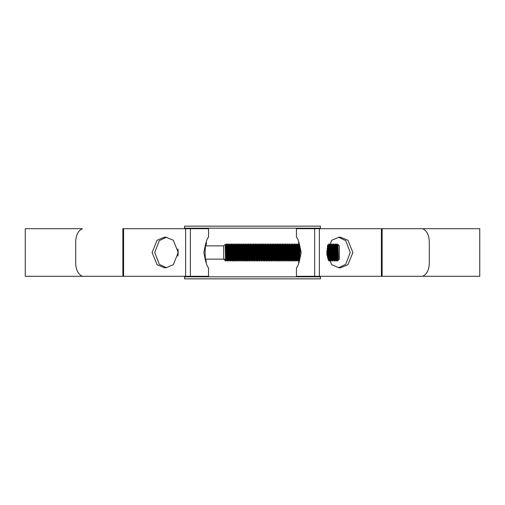 <?xml version="1.0" encoding="UTF-8"?>
<svg xmlns="http://www.w3.org/2000/svg" width="505" height="505" viewBox="0 0 505 505"><rect width="100%" height="100%" fill="white"/><g stroke="black" fill="none" stroke-linecap="round" stroke-linejoin="round"><path stroke-width="0.76" d="M184.559 276.803L320.441 276.803L320.441 278.848L184.559 278.848L184.559 276.298M320.441 276.803L320.441 276.298M320.441 228.702L320.441 228.197L184.559 228.197L184.559 226.152L320.441 226.152L320.441 228.197M184.559 228.702L184.559 228.197M206.337 263.37L205.769 259.128L223.702 259.128L224.649 260.081L224.649 259.033L225.571 260.997L225.268 246.257M206.337 260.997C204.74 261.527 204.74 243.473 206.337 244.003L205.769 245.872L223.702 245.872L223.702 259.128M224.649 259.033L224.99 260.416M223.702 245.872L225.148 244.426M337.87 248.119L338.034 244.546L339.373 245.872L339.373 259.128L337.504 260.997L337.081 244.003L336.639 244.01L336.021 258.566M338.426 257.146L338.041 244.54L338.426 260.006L337.504 252.5M337.233 256.982L336.974 260.081L337.491 260.99L336.658 244.003L336.109 244.931L335.756 250.998M337.132 254.002L336.778 260.069L336.229 260.997L335.383 244.003L334.941 244.01L334.316 258.566M336.229 260.997L335.793 260.99L334.954 244.003L334.316 245.512M335.168 259.488L334.531 260.997L333.679 244.003L332.713 244.931L332.353 250.998M334.531 260.997L333.559 260.069L332.713 244.931M334.108 260.997L333.256 244.003M333.729 254.002L333.376 260.069L332.833 260.997L331.981 244.003L331.545 244.01L331.179 250.998M333.83 256.982L333.363 260.081L332.524 244.931L331.981 244.003M332.833 260.997L331.861 260.069L331.027 244.919L330.655 250.998M332.404 260.997L331.558 244.003M331.406 256.982L331.128 260.997L330.283 244.003L329.841 244.01L329.582 248.018M331.766 259.488L330.826 244.931L330.283 244.003M331.128 260.997L330.163 260.069L329.323 244.919L328.957 250.998M330.706 260.997L329.853 244.003M329.708 256.982L329.43 260.997L328.585 244.003L329.127 244.931L328.856 248.018M329.43 260.997L328.995 260.99L328.294 245.108M327.48 257.657L327.177 248.555M326.975 255.379L326.83 250.865M300.134 253.169L300.039 250.246M299.673 257.234L299.497 246.926L298.663 244.003L298.663 241.63M298.139 256.982L297.868 260.069L298.834 260.997L297.988 244.003L297.552 244.01L297.186 250.998M299.231 259.128L298.531 244.931L297.988 244.003M298.411 260.997L297.565 244.003M297.773 246.434L297.148 260.99L296.29 244.003L295.848 244.01L295.488 250.998M297.773 259.488L296.833 244.931L296.29 244.003M297.136 260.997L296.164 260.069L295.33 244.919L294.964 250.998M296.713 260.997L295.861 244.003M295.715 256.982L295.438 260.997L294.585 244.003L294.15 244.01L293.79 250.998M296.075 259.488L295.135 244.931L294.585 244.003M295.438 260.997L295.002 260.99L294.162 244.003L293.62 244.931L293.26 250.998M294.377 246.434L293.752 260.99L292.887 244.003L292.452 244.01L291.827 258.566M294.377 259.488L293.752 260.99L293.298 260.99L292.464 244.003L291.915 244.931L291.562 250.998M292.313 256.982L292.048 260.99L291.189 244.003L290.747 244.01L290.388 250.998M292.673 259.488L292.048 260.99L291.6 260.99L290.766 244.003L290.217 244.931L289.864 250.998M290.615 256.982L290.35 260.99L289.491 244.003L289.049 244.01L288.69 250.998M290.975 259.488L290.35 260.99L289.902 260.99L289.062 244.003L288.519 244.931L288.166 250.998M289.277 246.434L288.652 260.99L287.787 244.003L287.351 244.01L286.991 250.998M289.277 259.488L288.639 260.997L287.667 260.069L286.834 244.919L286.461 250.998M288.216 260.997L287.364 244.003M287.579 246.434L286.954 260.99L286.089 244.003L285.653 244.01L285.287 250.998M287.579 259.488L286.632 244.931L286.089 244.003M286.941 260.997L285.969 260.069L285.136 244.919L284.763 250.998M286.512 260.997L285.666 244.003M285.874 246.434L285.249 260.99L284.391 244.003L283.949 244.01L283.589 250.998M285.874 259.488L284.934 244.931L284.391 244.003M285.237 260.997L284.271 260.069L283.431 244.919L283.065 250.998M284.814 260.997L283.962 244.003M283.816 256.982L283.539 260.997L282.693 244.003L282.251 244.01L281.891 250.998M283.539 260.997L283.103 260.99L282.263 244.003L281.721 244.931L281.367 250.998M282.478 246.434L281.853 260.99L280.988 244.003L280.553 244.01L279.928 258.566M282.737 254.002L282.383 260.069L281.405 260.99L280.565 244.003L280.022 244.931L279.663 250.998M280.78 246.434L280.155 260.99L279.29 244.003L278.855 244.01L278.489 250.998M281.039 254.002L280.685 260.069L279.701 260.99L278.867 244.003L278.318 244.931L277.965 250.998M279.076 246.434L278.451 260.99L277.592 244.003L277.15 244.01L276.791 250.998M279.076 259.488L278.451 260.99L278.002 260.99L277.163 244.003L276.62 244.931L276.267 250.998M277.378 246.434L276.753 260.99L275.888 244.003L275.452 244.01L275.092 250.998M277.643 254.002L277.289 260.069L276.437 244.931L275.888 244.003M277.737 256.982L277.485 260.081L276.317 260.997L275.768 260.069L274.935 244.919L274.568 250.998M276.317 260.997L275.465 244.003M275.68 246.434L275.055 260.99L274.19 244.003L273.754 244.01L273.394 250.998M275.938 254.002L275.585 260.069L274.739 244.931L274.19 244.003M275.042 260.997L274.07 260.069L273.237 244.919L272.864 250.998M274.619 260.997L273.767 244.003M273.615 256.982L273.344 260.997L272.492 244.003L272.056 244.01L271.69 250.998M274.24 254.002L273.874 260.081L273.035 244.931L272.492 244.003M273.344 260.997L272.372 260.069L271.538 244.919L271.166 250.998M272.915 260.997L272.069 244.003L271.324 244.919L271.065 248.018M272.018 254.002L271.639 260.997L270.794 244.003L270.352 244.01L270.093 248.018M271.639 260.997L271.204 260.99L270.364 244.003L269.822 244.931L269.468 250.998M270.219 256.982L269.954 260.99L269.089 244.003L268.654 244.01L268.395 248.018M270.844 254.002L270.491 260.069L269.506 260.99L268.666 244.003L268.123 244.931L267.77 250.998M268.881 246.434L268.256 260.99L267.391 244.003L266.956 244.01L266.589 250.998M269.14 254.002L268.786 260.069L267.801 260.99L266.968 244.003L266.419 244.931L266.066 250.998M266.918 254.002L266.558 260.99L265.693 244.003L265.258 244.01L264.633 258.566M267.442 254.002L267.088 260.069L266.103 260.99L265.27 244.003M265.22 254.002L264.854 260.99L263.995 244.003L263.553 244.01L263.193 250.998M265.744 254.002L265.39 260.069L264.538 244.931L263.995 244.003M265.845 256.982L265.586 260.081L264.418 260.997L263.875 260.069L262.928 245.512M264.418 260.997L263.566 244.003M263.515 254.002L263.143 260.997L262.291 244.003L261.855 244.01L261.59 248.018M264.046 254.002L263.686 260.069L262.84 244.931L262.291 244.003M263.143 260.997L262.171 260.069L261.23 245.512M262.72 260.997L261.868 244.003M261.817 254.002L261.445 260.997L260.593 244.003L260.157 244.01L259.532 258.566M262.341 254.002L261.975 260.081L261.142 244.931L260.593 244.003M261.445 260.997L260.473 260.069L259.532 245.512M261.016 260.997L260.17 244.003L259.425 244.919L259.172 248.018M260.378 246.434L259.759 260.99L258.895 244.003L258.459 244.01L257.834 258.566M260.643 254.002L260.29 260.069L259.305 260.99L258.472 244.003L257.834 245.512M258.421 254.002L258.055 260.99L257.197 244.003L256.755 244.01L256.13 258.566M258.945 254.002L258.592 260.069L257.607 260.99L256.767 244.003L256.13 245.512M256.717 254.002L256.357 260.99L255.492 244.003L255.057 244.01L254.432 258.566M257.247 254.002L256.887 260.069L255.909 260.99L255.069 244.003L254.432 245.512M255.284 246.434L254.659 260.99L253.794 244.003L253.358 244.01L252.734 258.566M255.543 254.002L255.189 260.069L254.204 260.99L253.371 244.003M253.579 246.434L252.961 260.99L252.096 244.003L251.66 244.01L251.035 258.566M253.845 254.002L253.491 260.069L252.639 244.931L252.096 244.003M252.942 260.997L251.976 260.069L251.035 245.512M252.519 260.997L251.673 244.003M251.623 254.002L251.244 260.997L250.398 244.003L249.956 244.01L249.697 248.018M252.147 254.002L251.774 260.081L250.941 244.931L250.398 244.003M251.244 260.997L250.272 260.069L249.331 245.512M250.821 260.997L249.969 244.003M249.918 254.002L249.546 260.997L248.694 244.003L248.258 244.01L247.633 258.566M250.448 254.002L250.076 260.081L249.243 244.931L248.694 244.003M249.546 260.997L249.11 260.99L248.271 244.003L247.633 245.512M248.485 246.434L247.86 260.99L246.995 244.003L246.56 244.01L245.935 258.566M248.744 254.002L248.391 260.069L247.406 260.99L246.573 244.003L245.935 245.512M246.522 254.002L246.156 260.99L245.297 244.003L244.856 244.01L244.597 248.018M247.046 254.002L246.692 260.069L245.708 260.99L244.875 244.003L244.237 245.512M244.824 254.002L244.458 260.99L243.599 244.003L243.157 244.01L242.533 258.566M245.348 254.002L244.994 260.069L244.01 260.99L243.17 244.003L242.533 245.512M243.12 254.002L242.76 260.99L241.895 244.003L241.459 244.01L240.834 258.566M243.644 254.002L243.29 260.069L242.747 260.997L241.775 260.069L240.834 245.512M242.324 260.997L241.472 244.003M241.422 254.002L241.049 260.997L240.197 244.003L239.761 244.01L239.136 258.566M241.945 254.002L241.592 260.069L240.74 244.931L240.197 244.003M241.049 260.997L240.077 260.069L239.244 244.919L238.871 250.998M240.62 260.997L239.774 244.003M239.982 246.434L239.357 260.99L238.499 244.003L238.057 244.01L237.697 250.998M240.247 254.002L239.881 260.081L239.042 244.931L238.499 244.003M239.345 260.997L238.379 260.069L237.539 244.919L237.173 250.998M238.922 260.997L238.07 244.003M238.284 246.434L237.659 260.99L236.801 244.003L236.359 244.01L235.734 258.566M237.647 260.997L237.211 260.99L236.372 244.003L235.829 244.931L235.475 250.998M236.586 246.434L235.961 260.99L235.096 244.003L234.661 244.01L234.036 258.566M236.586 259.488L235.961 260.99L235.513 260.99L234.673 244.003L234.131 244.931L233.771 250.998M234.522 256.982L234.263 260.99L233.398 244.003L232.963 244.01L232.597 250.998M234.888 259.488L234.263 260.99L233.809 260.99L232.975 244.003L232.426 244.931L232.073 250.998M232.824 256.982L232.559 260.99L231.7 244.003L231.258 244.01L230.899 250.998M233.184 259.488L232.559 260.99L232.111 260.99L231.271 244.003L230.728 244.931L230.375 250.998M231.486 246.434L230.861 260.99L229.996 244.003L229.56 244.01L228.935 258.566M231.486 259.488L230.545 244.931L229.996 244.003M232.111 260.99L231.58 260.069L230.848 260.997L229.876 260.069L229.043 244.919L228.677 250.998M230.425 260.997L229.573 244.003M229.788 259.488L229.15 260.997L228.298 244.003L227.862 244.01L227.502 250.998M229.876 260.069L228.847 244.931L228.298 244.003M229.15 260.997L228.178 260.069L227.345 244.919L226.972 250.998M228.727 260.997L227.875 244.003M228.09 246.434L227.465 260.99L226.6 244.003L226.164 244.01L225.571 257.802M228.09 259.488L227.143 244.931L226.6 244.003M227.452 260.997L226.48 260.069L225.647 244.919L225.344 249.186M227.023 260.997L226.177 244.003L225.432 244.919M336.867 246.434L336.507 256.982M335.168 246.434L334.809 256.982M333.47 246.434L333.205 254.002M332.978 248.018L332.883 250.998M331.766 246.434L331.507 254.002M328.01 256.982L327.922 258.983M327.972 245.891L327.783 250.998M299.459 246.768L299.212 254.002M299.111 256.982L298.966 260.056M299.105 245.411L298.985 248.018M298.884 250.998L298.625 258.566M296.075 246.434L295.81 254.002M292.673 246.434L292.414 254.002M290.975 246.434L290.716 254.002M284.176 246.434L283.917 254.002M261.495 250.998L261.23 258.566M244.496 250.998L244.237 258.566M234.888 246.434L234.623 254.002M233.184 246.434L232.925 254.002M229.788 246.434L229.523 254.002M226.385 246.434L226.025 256.982M226.493 260.081L225.571 260.997M225.748 260.997L225.571 259.216M338.426 260.006L337.826 244.919L337.454 250.998M335.396 244.01L335.926 244.931L336.759 260.081L336.406 248.712L336.122 244.919L335.655 248.018M335.528 256.982L335.257 260.069L334.411 244.931M332.132 256.982L331.861 260.069M330.428 256.982L329.961 260.081L329.127 244.931M328.73 256.982L328.458 260.069L327.795 246.364M327.612 244.931L327.259 250.998M300.071 250.676L300.065 250.998M299.402 258.478L298.733 244.919L298.36 250.998M297.868 260.069L297.028 244.919L296.662 250.998M295.002 260.99L294.466 260.069L293.632 244.919L293.165 248.018M293.298 260.99L292.767 260.069L291.934 244.919L291.461 248.018M291.6 260.99L291.069 260.069L290.23 244.919L289.763 248.018M288.532 244.919L289.384 260.081L288.519 244.931M286.954 260.99L287.667 260.069M286.24 256.982L285.969 260.069M282.838 256.982L282.566 260.069L281.733 244.919L281.266 248.018M281.405 260.99L280.868 260.069L280.035 244.919L279.568 248.018M279.442 256.982L279.17 260.069L278.318 244.931M277.485 260.081L276.62 244.931M276.039 256.982L275.768 260.069M274.341 256.982L274.07 260.069M272.643 256.982L272.17 260.081L271.324 244.919M270.939 256.982L270.674 260.069L269.834 244.919L269.367 248.018M269.241 256.982L268.969 260.069L268.136 244.919L267.669 248.018M267.543 256.982L267.271 260.069L266.419 244.931M265.586 260.081L264.734 244.919L264.368 250.998M264.14 256.982L263.875 260.069M262.442 256.982L262.171 260.069M260.744 256.982L260.277 260.081L259.425 244.919M259.046 256.982L258.775 260.069L257.935 244.919L257.209 244.01M257.342 256.982L257.077 260.069L256.237 244.919L255.505 244.01M255.644 256.982L255.372 260.069L254.526 244.931M253.946 256.982L253.674 260.069L252.734 245.512M252.248 256.982L251.976 260.069M250.543 256.982L250.272 260.069M248.845 256.982L248.574 260.069L247.74 244.919L247.008 244.01M247.147 256.982L246.876 260.069L246.042 244.919L245.31 244.01M245.443 256.982L245.177 260.069L244.338 244.919L243.612 244.01M243.745 256.982L243.473 260.069L242.627 244.931M242.046 256.982L241.775 260.069M240.348 256.982L240.077 260.069M236.946 256.982L236.675 260.069L235.841 244.919L235.374 248.018M235.248 256.982L234.976 260.069L234.143 244.919L233.676 248.018M233.55 256.982L233.278 260.069L232.426 244.931M231.58 260.069L230.728 244.931M337.094 244.01L337.624 244.931L337.353 248.018M335.276 260.081L334.228 244.931L333.956 248.018M332.726 244.919L332.258 248.018M330.826 244.931L330.554 248.018M330.333 254.002L329.961 260.081M328.629 254.002L328.313 259.93M328.168 259.595L327.612 246.901M326.931 254.002L326.899 254.829M298.733 244.919L298.259 248.018M296.833 244.931L296.561 248.018M295.135 244.931L294.863 248.018M294.282 260.069L293.418 244.919M292.78 260.081L291.732 244.931L291.202 244.01M291.082 260.081L290.034 244.931L289.504 244.01M287.8 244.01L288.336 244.931L288.065 248.018M286.834 244.919L286.367 248.018M284.934 244.931L284.662 248.018M284.176 259.488L283.236 244.931L282.964 248.018M282.383 260.069L281.519 244.919M280.881 260.081L279.833 244.931L279.303 244.01M279.701 260.99L278.975 260.081L278.135 244.931L277.864 248.018M276.633 244.919L276.166 248.018M275.787 260.081L275.055 260.99M274.739 244.931L274.467 248.018M273.035 244.931L272.769 248.018M272.542 254.002L272.17 260.081M270.491 260.069L269.638 244.931L269.102 244.01M269.506 260.99L268.774 260.081L267.94 244.931L267.404 244.01M267.801 260.99L267.076 260.081L266.236 244.931L265.706 244.01M264.734 244.919L264.267 248.018M263.888 260.081L263.155 260.99M262.84 244.931L262.568 248.018M261.142 244.931L260.87 248.018M258.592 260.069L257.739 244.931M257.607 260.99L256.875 260.081L256.041 244.931M255.391 260.081L254.343 244.931L253.807 244.01M253.687 260.081L252.961 260.99M252.841 244.919L252.367 248.018M249.243 244.931L249.956 244.01M248.391 260.069L247.538 244.931M247.406 260.99L246.68 260.081L245.84 244.931M245.708 260.99L244.975 260.081L244.142 244.931M243.492 260.081L242.444 244.931L241.908 244.01M241.788 260.081L241.062 260.99M240.942 244.919L240.475 248.018M239.042 244.931L238.77 248.018M238.284 259.488L237.344 244.931L237.072 248.018M236.491 260.069L235.627 244.919M235.513 260.99L234.781 260.081L233.941 244.931L233.411 244.01M233.809 260.99L233.083 260.081L232.243 244.931L231.972 248.018M230.741 244.919L230.274 248.018M228.847 244.931L228.576 248.018M227.143 244.931L226.878 248.018M226.65 254.002L226.385 259.488M226.278 260.081L225.445 244.931M177.905 256.06L177.905 248.94M178.107 254.779L178.107 250.221M298.663 263.37L298.663 260.997C300.26 261.527 300.26 243.473 298.663 244.003M296.454 276.298L296.454 267.795C297.899 266.899 299.459 261.805 301.138 252.506C299.459 243.195 297.893 238.089 296.454 237.205L296.454 228.702L479.75 228.702L479.75 276.298L296.454 276.298M25.25 276.298L25.25 228.702L82.372 228.702C77.719 230.899 75.491 235.999 75.7 244.003L75.7 260.997C75.497 269.02 77.726 274.12 82.372 276.298L122.86 276.298L122.86 228.702L208.546 228.702L208.546 237.205C207.1 238.101 205.541 243.195 203.862 252.494C205.541 261.805 207.107 266.911 208.546 267.795L208.546 276.298L25.25 276.298M166.492 237.224L159.309 240.639L154.745 252.5L159.309 264.361L166.492 267.776M338.508 267.776L345.691 264.361L350.255 252.5L345.691 240.639L338.508 237.224M340.503 267.795L347.932 264.74L352.881 252.5L347.932 240.26L340.503 237.205L339.133 237.205L331.709 240.26L326.754 252.5L331.709 264.74L339.133 267.795L340.503 267.795M164.497 237.205L157.068 240.26L152.119 252.5L157.068 264.74L164.497 267.795L165.867 267.795L173.291 264.74L178.246 252.5L173.291 240.26L165.867 237.205L164.497 237.205M429.3 260.997L429.3 244.003C429.502 235.98 427.274 230.88 422.628 228.702L382.14 228.702L382.14 276.298L422.628 276.298C427.28 274.101 429.509 269.001 429.3 260.997M319.375 276.298L319.375 228.702M381.414 276.298L381.414 228.702M314.647 276.298L314.647 228.702M190.353 276.298L190.353 228.702M123.586 276.298L123.586 228.702M185.625 276.298L185.625 228.702M334.424 244.919L333.691 244.01M329.841 244.01L329.115 244.919M295.848 244.01L295.116 244.919M283.949 244.01L283.223 244.919M283.103 260.99L282.371 260.081M278.337 244.919L277.605 244.01M271.204 260.99L270.472 260.081M261.855 244.01L261.123 244.919M259.305 260.99L258.573 260.081M249.11 260.99L248.378 260.081M238.057 244.01L237.331 244.919M237.211 260.99L236.479 260.081M232.445 244.919L231.713 244.01M331.678 260.069L331.141 260.99M329.98 260.069L329.443 260.99M297.685 260.069L297.148 260.99M295.981 260.069L295.45 260.99M293.437 244.931L292.9 244.01M285.786 260.069L285.249 260.99M284.088 260.069L283.551 260.99M283.236 244.931L282.705 244.01M281.537 244.931L281.001 244.01M273.887 260.069L273.356 260.99M272.189 260.069L271.652 260.99M271.337 244.931L270.806 244.01M261.988 260.069L261.457 260.99M259.437 244.931L258.907 244.01M251.793 260.069L251.256 260.99M250.089 260.069L249.558 260.99M239.894 260.069L239.357 260.99M238.196 260.069L237.659 260.99M237.344 244.931L236.813 244.01M235.646 244.931L235.109 244.01M227.995 260.069L227.465 260.99M335.793 260.99L335.257 260.069M331.545 244.01L331.009 244.931M328.995 260.99L328.458 260.069M297.552 244.01L297.016 244.931M289.902 260.99L289.365 260.069M287.351 244.01L286.821 244.931M285.653 244.01L285.117 244.931M278.002 260.99L277.472 260.069M275.452 244.01L274.922 244.931M273.754 244.01L273.218 244.931M266.103 260.99L265.573 260.069M265.258 244.01L264.721 244.931M263.553 244.01L263.023 244.931M255.909 260.99L255.372 260.069M254.204 260.99L253.674 260.069M253.358 244.01L252.822 244.931M251.66 244.01L251.124 244.931M244.01 260.99L243.473 260.069M241.459 244.01L240.929 244.931M239.761 244.01L239.225 244.931M229.56 244.01L229.03 244.931M227.862 244.01L227.326 244.931M206.337 244.003L206.337 241.63"/></g></svg>
